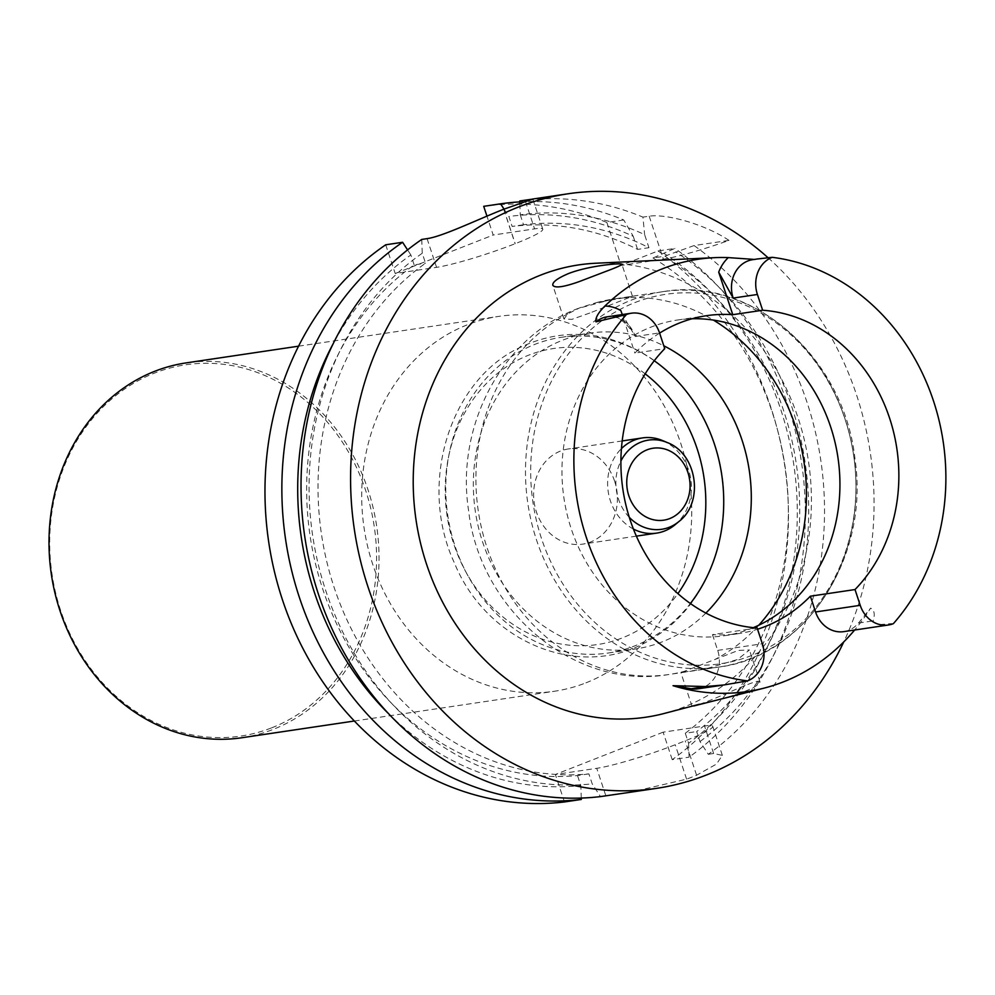 <?xml version="1.0" encoding="UTF-8"?>
<svg xmlns="http://www.w3.org/2000/svg" width="995" height="995" viewBox="0 0 995 995"><rect width="100%" height="100%" fill="white"/><g stroke="black" fill="none" stroke-linecap="round" stroke-linejoin="round"><path stroke-width="0.75" stroke-dasharray="4.97 3.73" d="M520.248 214.796L523.532 224.746A276.56 239.994 81.5 0 1 648.951 247.705L644.623 234.621A286.846 248.912 81.5 0 0 520.248 214.796L519.838 203.316M523.532 224.746L512.151 226.437A276.56 239.994 81.5 0 1 637.571 249.397L648.951 247.705M519.788 201.898A300.565 260.814 81.5 0 1 623.753 219.97L633.243 236.312A286.846 248.912 81.5 0 0 508.855 216.487L512.151 226.437M633.243 236.312L637.571 249.397M504.055 209.124L508.855 216.487M623.753 219.97L606.875 222.482A300.565 260.814 81.5 0 0 483.707 206.338M694.075 245.566A300.565 260.814 -98.5 0 1 708.278 754.297L699.982 741.561L696.674 731.561A276.56 239.994 81.5 0 0 664.374 256.275L694.075 245.566L728.987 240.38A60.16 5.858 -18.3 0 1 663.379 259.148L621.079 265.441L658.031 250.939L674.908 248.427L652.994 257.966L664.374 256.275M699.982 741.561A286.846 248.912 81.5 0 0 675.63 251.859M652.994 257.966A276.56 239.994 81.5 0 1 685.294 733.265L696.674 731.561M685.294 733.265L688.59 743.253A286.846 248.912 81.5 0 0 664.25 253.551M688.59 743.253L689.1 757.145A300.565 260.814 81.5 0 0 674.908 248.427M658.031 250.939A300.565 260.814 81.5 0 1 672.222 759.658L689.1 757.145M672.222 759.658L663.13 732.171L704.535 726.014A60.16 5.858 161.7 0 1 712.743 726.325A60.16 5.858 161.7 0 1 685.207 740.815L675.219 744.733A60.16 5.858 161.7 0 1 596.751 768.314L555.359 774.483L564.451 801.958M663.13 732.171L555.359 774.483M385.712 244.795L395.202 273.501L436.569 267.344A60.222 5.87 -18.3 0 0 515.111 243.725L515.211 243.688A60.222 5.87 -18.3 0 0 542.785 229.186A60.222 5.87 -18.3 0 0 534.564 228.875L493.197 235.031L486.953 216.139M395.202 273.501L493.197 235.031M421.756 239.434L422.241 253.252L425.537 263.202A276.56 239.994 -98.5 0 0 333.126 584.326A276.56 239.994 -98.5 0 0 588.891 773.874L592.199 783.861L600.495 796.597M422.241 253.252A286.846 248.912 81.5 0 0 324.768 587.61A286.846 248.912 81.5 0 0 592.199 783.861M588.891 773.874L577.51 775.565A276.56 239.994 -98.5 0 1 321.746 586.018A276.56 239.994 -98.5 0 1 414.156 264.894L425.537 263.202M388.349 713.477A286.846 248.912 81.5 0 0 580.819 785.565L577.51 775.565M414.156 264.894L410.86 254.956A286.846 248.912 81.5 0 0 333.3 343.486M410.86 254.956L407.564 249.907M581.279 798.065L580.819 785.565M585.943 682.844A189.485 164.424 81.5 0 0 685.829 461.27A189.485 164.424 81.5 0 0 498.831 316.373A189.485 164.424 81.5 0 0 364.083 527.997A189.485 164.424 81.5 0 0 554.613 691.226A189.485 164.424 81.5 0 0 585.943 682.844M606.875 222.482L621.079 265.441M519.751 200.965A300.565 260.814 -98.5 0 1 642.932 217.121L644.623 234.621M728.987 240.38C704.597 224.012 665.966 213.602 649.175 216.189L642.932 217.121M708.278 754.297L713.626 753.501L722.32 755.379L716.549 764.048L696.587 775.229A300.565 260.814 -98.5 0 1 686.6 779.147L630.867 792.169M768.04 257.705A300.565 260.814 -98.5 0 1 843.772 641.887M663.018 713.776A228.626 198.403 81.5 0 0 808.562 461.867A228.626 198.403 81.5 0 0 595.98 263.227M614.624 481.182A48.121 41.765 81.5 0 0 568.431 448.944A48.121 41.765 81.5 0 0 560.471 451.071A48.121 41.765 81.5 0 0 535.111 507.338A48.121 41.765 81.5 0 0 582.597 544.141A48.121 41.765 81.5 0 0 614.624 481.182M707.308 668.416L737.569 659.511L749.422 649.971L738.365 650.407L680.891 672.632L707.308 668.416M699.473 704.236C717.494 698.602 760.143 676.911 759.993 681.973C757.879 686.799 744.26 692.644 719.149 699.535M589.774 313.027L571.839 319.383L563.941 318.96L567.846 313.823L579.712 307.841L596.415 302.617L632.459 296.286L589.774 313.027M659.598 333.101A159.586 138.492 81.5 0 0 634.885 353.113L664.747 348.66M753.352 627.646A159.586 138.492 -98.5 0 1 724.435 635.73A159.586 138.492 -98.5 0 1 566.951 513.694A159.586 138.492 -98.5 0 1 651.078 327.081A159.586 138.492 -98.5 0 1 677.471 320.017A159.586 138.492 -98.5 0 1 692.134 318.748M757.12 627.969L712.47 634.611A159.586 138.492 81.5 0 0 738.713 633.604A159.586 138.492 81.5 0 0 757.543 629.238M620.818 310.577L634.885 353.113M630.059 328.736C622.074 318.96 614.425 314.992 607.099 316.82A29.352 25.472 -98.5 0 1 635.283 336.497L622.31 314.557M712.47 634.611L717.693 650.394A29.352 25.472 -98.5 0 1 698.142 688.789M843.76 631.638A29.352 25.472 81.5 0 0 858.449 623.069L870.625 608.144A218.141 189.299 -98.5 0 1 854.643 630.022M754.061 259.471L757.096 259.023M893.361 623.654C886.085 623.417 875.301 626.8 873.162 620.88C875.202 614.313 874.356 610.072 870.625 608.144M705.89 613.082A159.586 138.492 -98.5 0 1 635.817 648.914A159.586 138.492 -98.5 0 1 478.321 526.877A159.586 138.492 -98.5 0 1 562.461 340.265A159.586 138.492 -98.5 0 1 588.841 333.213A159.586 138.492 -98.5 0 1 663.802 345.787M654.25 360.75A159.586 138.492 81.5 0 0 561.255 337.317A159.586 138.492 81.5 0 0 447.775 515.547A159.586 138.492 81.5 0 0 608.231 653.018A159.586 138.492 81.5 0 0 690.368 603.517M662.595 440.586A48.121 41.765 -98.5 0 1 690.828 479.379A48.121 41.765 -98.5 0 1 675.107 524.713M633.405 529.029A48.121 41.765 -98.5 0 1 621.44 448.608M271.784 727.793A187.682 162.869 81.5 0 0 315.925 409.928A187.682 162.869 81.5 0 0 51.69 513.644A187.682 162.869 81.5 0 0 271.784 727.793M241.909 737.743A189.485 164.424 81.5 0 0 273.239 729.372A189.485 164.424 81.5 0 0 373.125 507.786A189.485 164.424 81.5 0 0 186.14 362.901M427.066 238.638L436.569 267.344M503.719 209.249L515.111 243.725M503.818 209.211L515.211 243.688M525.484 201.425L534.564 228.875M649.175 216.189L663.379 259.148M713.626 753.501L704.535 726.014M696.587 775.229L685.207 740.815M686.6 779.147L675.219 744.733M605.843 795.801L596.751 768.314M645.195 373.846A149.636 129.847 81.5 0 0 467.849 407.428A149.636 129.847 81.5 0 0 498.458 613.131A149.636 129.847 81.5 0 0 677.893 593.629M635.283 336.497L659.536 332.89M717.693 650.394L762.344 643.753M754.67 259.484L752.717 259.67A29.352 25.472 -98.5 0 1 754.894 259.459M858.449 623.069L873.162 620.88M634.972 302.555A186.737 162.048 -98.5 0 1 853.959 515.634A186.737 162.048 -98.5 0 1 591.042 618.828A186.737 162.048 -98.5 0 1 634.972 302.555M631.452 300.08A189.771 164.672 -98.5 0 1 662.832 291.684A189.771 164.672 -98.5 0 1 853.635 455.15A189.771 164.672 -98.5 0 1 718.688 667.098A189.771 164.672 -98.5 0 1 531.417 521.989A189.771 164.672 -98.5 0 1 631.452 300.08M596.415 302.617A189.771 164.672 -98.5 0 1 613.256 299.06A189.771 164.672 -98.5 0 1 713.353 320.067M758.762 625.233A189.771 164.672 -98.5 0 1 714.522 659.71M685.953 670.916A189.771 164.672 -98.5 0 1 669.113 674.473A189.771 164.672 -98.5 0 1 484.043 537.872A189.771 164.672 -98.5 0 1 567.846 313.823M629.288 517.3A45.086 39.116 -98.5 0 1 620.905 461.021M667.346 442.588A45.086 39.116 -98.5 0 1 693.801 478.943A45.086 39.116 -98.5 0 1 679.075 521.405M532.822 199.062L542.785 229.186M722.358 755.367L712.743 726.325M532.387 199.087L530.061 199.435M760.018 681.961L749.434 649.971M692.035 706.313L680.891 672.632M632.459 296.286L621.887 264.297M563.929 318.96L552.785 285.267M724.435 635.73L738.713 633.604M677.471 320.017L706.525 315.701M723.029 685.095L724.024 684.946M662.832 291.684C751.81 275.739 844.606 357.466 855.078 459.802C869.68 558.108 805.353 656.625 718.688 667.098L669.113 674.473C573.841 690.804 479.752 609.661 468.595 510.572C455.449 426.656 501.38 337.28 578.07 308.462L613.256 299.06L662.832 291.684M714.472 444.143C739.683 516.194 712.457 603.343 652.708 638.23C585.023 682.471 487.662 644.76 454.454 563.033C416.967 482.998 450.561 376.309 524.464 345.514C551.864 333.437 580.172 331.211 609.388 338.847C659.859 354.357 694.896 389.455 714.472 444.143M608.231 653.018L635.817 648.914M561.255 337.317L588.841 333.213M622.198 440.934L568.431 448.944M636.365 536.143L582.597 544.141M354.357 721.014L554.613 691.226M298.587 346.173L498.831 316.373"/><path stroke-width="1.49" d="M519.788 201.898A300.565 260.814 81.5 0 0 500.584 203.826L504.055 209.124M500.584 203.826L483.707 206.338L486.953 216.139M333.3 343.486A286.846 248.912 81.5 0 0 388.349 713.477M407.564 249.907L402.589 242.282A300.565 260.814 81.5 0 0 298.351 594.264A300.565 260.814 81.5 0 0 581.329 799.445L581.279 798.065M581.329 799.445L564.451 801.958A300.565 260.814 81.5 0 1 281.461 596.776A300.565 260.814 81.5 0 1 385.712 244.795L402.589 242.282M630.867 792.169L600.495 796.597A300.565 260.814 -98.5 0 1 317.517 591.416A300.565 260.814 -98.5 0 1 421.756 239.434L427.066 238.638C442.526 236.536 477.762 219.41 503.719 209.249A300.565 260.814 -98.5 0 1 503.769 209.236A300.565 260.814 -98.5 0 1 503.818 209.211L532.773 199.087L519.751 200.965L519.838 203.316M843.772 641.887A300.565 260.814 -98.5 0 1 656.563 788.351A300.565 260.814 -98.5 0 1 359.954 558.531A300.565 260.814 -98.5 0 1 518.407 207.059A300.565 260.814 -98.5 0 1 568.095 193.776A300.565 260.814 -98.5 0 1 768.04 257.705M626.39 314.557A29.352 25.472 -98.5 0 1 631.352 313.214A29.352 25.472 -98.5 0 1 659.536 332.89L664.747 348.66A159.586 138.492 -98.5 0 0 630.158 520.024A159.586 138.492 -98.5 0 0 757.12 627.969L762.344 643.753A29.352 25.472 81.5 0 1 747.543 680.891A213.589 185.344 -98.5 0 1 586.266 537.25A213.589 185.344 -98.5 0 1 626.39 314.557L595.955 321.845C595.197 318.014 598.194 312.741 604.923 306.025A216.636 187.993 -98.5 0 1 662.309 268.849A216.636 187.993 -98.5 0 1 714.522 257.668L595.98 263.227A228.626 198.403 81.5 0 0 540.882 275.018A228.626 198.403 81.5 0 0 422.85 552.063A228.626 198.403 81.5 0 0 663.018 713.776L699.473 704.236M854.643 630.022A218.141 189.299 -98.5 0 1 763.588 688.254L693.702 705.99M579.364 281.548L604.948 271.759C615.992 267.655 621.626 265.167 621.863 264.297C622.497 262.767 589.5 265.329 568.344 273.625C557.399 278.301 552.225 282.182 552.822 285.267C554.862 288.351 563.717 287.107 579.364 281.548M714.522 257.668A216.636 187.993 -98.5 0 1 728.29 257.606A40.783 35.397 81.5 0 0 718.713 272.157L733.178 298.077L757.419 294.47A29.352 25.472 81.5 0 1 772.207 257.319A213.589 185.344 -98.5 0 1 933.497 400.96A213.589 185.344 -98.5 0 1 893.361 623.654A29.352 25.472 -98.5 0 1 888.411 624.997A29.352 25.472 -98.5 0 1 860.227 605.321L855.016 589.55A159.586 138.492 81.5 0 0 889.605 418.186A159.586 138.492 81.5 0 0 762.643 310.241L732.768 314.681A159.586 138.492 81.5 0 0 706.525 315.701A159.586 138.492 81.5 0 0 659.598 333.101M692.134 318.748A159.586 138.492 -98.5 0 1 703.714 319.009A159.586 138.492 -98.5 0 1 837.603 455.349A159.586 138.492 -98.5 0 1 753.352 627.646M855.016 589.55L810.365 596.192L815.577 611.975A29.352 25.472 81.5 0 0 843.76 631.638L888.411 624.997M757.543 629.238A159.586 138.492 81.5 0 0 810.365 596.192M757.419 294.47L762.643 310.241M718.713 272.157L732.768 314.681M622.31 314.557L620.818 310.577A40.783 35.397 81.5 0 0 604.923 306.025M723.029 685.095L698.142 688.789A29.352 25.472 -98.5 0 1 691.164 688.727L705.89 686.538L673.043 685.692L691.164 688.727M763.588 688.254A218.141 189.299 -98.5 0 1 673.043 685.692M728.29 257.606L754.894 259.459M772.207 257.319L757.096 259.023M747.543 680.891L724.024 684.946L705.89 686.538M663.802 345.787A159.586 138.492 -98.5 0 1 742.046 440.151A159.586 138.492 -98.5 0 1 705.89 613.082M690.368 603.517A159.586 138.492 81.5 0 0 714.472 444.243A159.586 138.492 81.5 0 0 654.25 360.75M621.44 448.608A48.121 41.765 -98.5 0 1 634.487 440.051A48.121 41.765 -98.5 0 1 642.447 437.924A48.121 41.765 -98.5 0 1 662.595 440.586L667.346 442.588C697.109 453.695 704.311 502.114 679.075 521.405A45.086 39.116 -98.5 0 1 654.088 529.551A45.086 39.116 -98.5 0 1 629.288 517.3M679.075 521.405L675.107 524.713A48.121 41.765 -98.5 0 1 656.613 533.121A48.121 41.765 -98.5 0 1 633.405 529.029M298.587 346.173L186.14 362.901A189.485 164.424 81.5 0 0 51.379 574.525A189.485 164.424 81.5 0 0 241.909 737.743L354.357 721.014M525.074 200.182L525.484 201.425M677.893 593.629A149.636 129.847 81.5 0 0 697.147 448.795A149.636 129.847 81.5 0 0 645.195 373.846M815.577 611.975L860.227 605.321M595.955 321.845A29.352 25.472 -98.5 0 1 607.099 316.82L631.352 313.214M733.178 298.077A29.352 25.472 -98.5 0 1 752.717 259.67L758.115 258.862M713.353 320.067A189.771 164.672 -98.5 0 1 758.762 625.233M657.571 520.385A36.367 31.554 81.5 0 0 686.227 468.235A36.367 31.554 81.5 0 0 631.39 463.993A36.367 31.554 81.5 0 0 657.571 520.385M620.905 461.021A45.086 39.116 -98.5 0 1 641.016 442.103A45.086 39.116 -98.5 0 1 667.346 442.588M568.095 193.776L532.387 199.087M656.563 788.351L626.502 792.816M642.447 437.924L622.198 440.934M656.613 533.121L636.365 536.143"/></g></svg>
